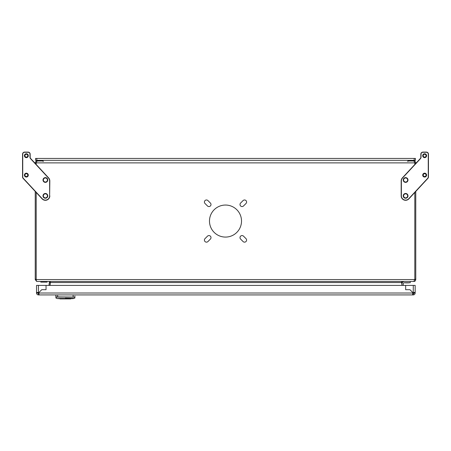 <?xml version="1.0" encoding="UTF-8"?>
<svg xmlns="http://www.w3.org/2000/svg" width="451" height="451" viewBox="0 0 451 451"><rect width="100%" height="100%" fill="white"/><g stroke="black" fill="none" stroke-linecap="round" stroke-linejoin="round"><path stroke-width="0.68" d="M43.031 179.633A2.379 2.379 0 0 0 45.015 182.345A2.379 2.379 0 0 0 47.733 180.366A2.379 2.379 0 0 0 45.748 177.649A2.379 2.379 0 0 0 43.031 179.633M43.307 194.691A2.379 2.379 0 0 0 44.215 197.927A2.379 2.379 0 0 0 47.456 197.019A2.379 2.379 0 0 0 46.549 193.778A2.379 2.379 0 0 0 43.307 194.691M24.85 156.937A1.939 1.939 0 0 0 27.584 157.213A1.939 1.939 0 0 0 27.861 154.479A1.939 1.939 0 0 0 25.126 154.203A1.939 1.939 0 0 0 24.85 156.937M24.568 175.873A1.939 1.939 0 0 0 27.116 176.899A1.939 1.939 0 0 0 28.142 174.357A1.939 1.939 0 0 0 25.594 173.331A1.939 1.939 0 0 0 24.568 175.873M45.382 200.103A4.251 4.251 0 0 0 49.633 195.852L49.633 180.93A4.251 4.251 0 0 0 48.499 178.038L30.572 158.707A2.249 2.249 0 0 1 29.969 157.179L29.969 154.152A1.872 1.872 0 0 0 28.097 152.28L24.613 152.28A1.872 1.872 0 0 0 22.742 154.152L22.742 176.95A1.872 1.872 0 0 0 23.238 178.224L42.264 198.744A4.251 4.251 0 0 0 45.382 200.103M49.824 195.852A4.437 4.437 0 0 1 42.129 198.874L23.102 178.354A2.063 2.063 0 0 1 22.55 176.95L22.55 154.152A2.063 2.063 0 0 1 24.613 152.094L28.097 152.094A2.063 2.063 0 0 1 30.161 154.152L30.161 157.179A2.063 2.063 0 0 0 30.713 158.577L48.635 177.908A4.437 4.437 0 0 1 49.824 180.93L49.633 195.852M26.355 173.686A1.426 1.426 0 0 1 27.782 175.112A1.426 1.426 0 0 1 26.355 176.538A1.426 1.426 0 0 1 24.929 175.112A1.426 1.426 0 0 1 26.355 173.686M26.355 154.281A1.426 1.426 0 0 1 27.782 155.708A1.426 1.426 0 0 1 26.355 157.134A1.426 1.426 0 0 1 24.929 155.708A1.426 1.426 0 0 1 26.355 154.281M45.382 177.97A2.03 2.03 0 0 1 47.411 180A2.03 2.03 0 0 1 45.382 182.029A2.03 2.03 0 0 1 43.352 180A2.03 2.03 0 0 1 45.382 177.97M45.382 193.823A2.03 2.03 0 0 1 47.411 195.852A2.03 2.03 0 0 1 45.382 197.882A2.03 2.03 0 0 1 43.352 195.852A2.03 2.03 0 0 1 45.382 193.823M407.783 179.019A2.379 2.379 0 0 0 404.637 177.829A2.379 2.379 0 0 0 403.453 180.975A2.379 2.379 0 0 0 406.599 182.165A2.379 2.379 0 0 0 407.783 179.019M407.992 195.695A2.379 2.379 0 0 0 405.46 193.479A2.379 2.379 0 0 0 403.245 196.01A2.379 2.379 0 0 0 405.776 198.226A2.379 2.379 0 0 0 407.992 195.695M425.231 153.859A1.939 1.939 0 0 0 422.796 155.121A1.939 1.939 0 0 0 424.058 157.557A1.939 1.939 0 0 0 426.494 156.294A1.939 1.939 0 0 0 425.231 153.859M425.727 173.5A1.939 1.939 0 0 0 423.032 174.035A1.939 1.939 0 0 0 423.562 176.724A1.939 1.939 0 0 0 426.257 176.194A1.939 1.939 0 0 0 425.727 173.5M424.645 173.686A1.426 1.426 0 0 0 423.218 175.112A1.426 1.426 0 0 0 424.645 176.538A1.426 1.426 0 0 0 426.071 175.112A1.426 1.426 0 0 0 424.645 173.686M424.645 154.281A1.426 1.426 0 0 0 423.218 155.708A1.426 1.426 0 0 0 424.645 157.134A1.426 1.426 0 0 0 426.071 155.708A1.426 1.426 0 0 0 424.645 154.281M405.618 177.97A2.03 2.03 0 0 0 403.589 180A2.03 2.03 0 0 0 405.618 182.029A2.03 2.03 0 0 0 407.648 180A2.03 2.03 0 0 0 405.618 177.97M405.618 193.823A2.03 2.03 0 0 0 403.589 195.852A2.03 2.03 0 0 0 405.618 197.882A2.03 2.03 0 0 0 407.648 195.852A2.03 2.03 0 0 0 405.618 193.823M405.618 200.295A4.437 4.437 0 0 1 401.176 195.852L401.176 180.93A4.437 4.437 0 0 1 402.365 177.908L420.287 158.577A2.063 2.063 0 0 0 420.839 157.179L420.839 154.152A2.063 2.063 0 0 1 422.903 152.094L426.387 152.094A2.063 2.063 0 0 1 428.45 154.152L428.45 176.95A2.063 2.063 0 0 1 427.898 178.354L408.871 198.874A4.437 4.437 0 0 1 405.618 200.295M426.387 152.28L422.903 152.28A1.872 1.872 0 0 0 421.031 154.152L421.031 157.179A2.249 2.249 0 0 1 420.428 158.707L402.501 178.038A4.251 4.251 0 0 0 401.367 180.93L401.367 195.852A4.251 4.251 0 0 0 408.736 198.744L427.762 178.224A1.872 1.872 0 0 0 428.258 176.95L428.258 154.152A1.872 1.872 0 0 0 426.387 152.28L426.387 152.094M414.497 160.336L414.497 161.08M36.503 160.336L36.503 161.08M415.45 160.336L414.181 160.336L414.181 158.436L415.45 158.436L415.45 160.336M36.819 160.336L35.55 160.336L35.55 158.436L36.819 158.436L36.819 160.336L414.181 160.336M36.819 158.436L414.181 158.436M57.627 298.635L73.158 298.635L57.627 298.635L56.042 298.145L56.042 297.226L57.649 297.051L73.135 297.051L74.736 297.226L74.905 297.959M72.301 298.635L72.448 298.449C73.609 298.472 73.609 298.472 72.448 298.449C73.609 298.472 73.609 298.472 72.448 298.449L58.337 298.449C57.176 298.472 57.176 298.472 58.337 298.449L72.188 298.444M65.389 298.145L73.49 298.291L65.389 298.331M74.905 295.98L74.905 297.57M73.13 294.92L73.13 296.905L74.736 297.226M55.879 297.57L55.879 297.04L57.655 296.905L73.135 297.051M56.042 297.226L55.879 294.92L55.879 296.837M57.655 294.92L57.655 296.905L57.192 296.876M57.581 294.92L57.147 294.92M414.114 292.428L414.198 292.575A1.584 1.584 0 0 1 412.823 293.956L412.941 294.92L38.752 294.92L39.074 294.362L38.752 293.015A1.584 1.584 0 0 0 38.436 292.699L37.089 292.383L36.537 292.699L37.484 292.699L38.752 293.967L38.752 294.92L38.436 294.92L38.436 293.967M38.752 293.015L412.941 293.015A1.584 1.584 0 0 1 413.093 292.846L409.931 289.683L405.652 289.683L409.931 289.683L413.093 292.846A1.584 1.584 0 0 1 413.263 292.699L414.604 292.383L415.162 293.015C415.038 294.159 414.407 294.796 413.263 294.92L412.626 294.362L412.941 293.015L412.941 293.934M37.484 293.015L36.537 293.015L36.537 285.404L405.652 285.404L405.652 289.683L405.652 285.404L415.162 285.404L415.162 292.699L414.21 292.699L413.263 293.967L412.676 293.866M415.162 293.015L414.21 293.015M46.047 285.404L46.047 289.683L41.768 289.683L38.606 292.846L41.768 289.683L46.047 289.683L46.047 285.404M38.436 285.404L38.436 292.699L37.935 292.513M413.263 294.92L413.263 293.967M36.537 293.015C36.661 294.159 37.292 294.796 38.436 294.92M408.629 282.878L405.46 282.878L408.629 282.743M47.124 281.475L47.124 282.106L40.782 282.106L40.782 281.475M404.485 281.475A2.537 2.537 0 0 0 401.971 284.361L402.117 285.404L401.971 284.361M403.397 285.404L403.228 284.186A1.268 1.268 0 0 1 404.485 282.743L410.218 282.743L410.218 281.475M403.228 284.186A1.268 1.268 0 0 1 404.485 282.743M206.473 242.153A2.063 2.063 0 0 0 207.934 241.55L210.397 239.081A2.063 2.063 0 0 0 210.397 236.166A2.063 2.063 0 0 0 207.483 236.166L205.013 238.635A2.063 2.063 0 0 0 206.473 242.153M225.5 205.047A16.016 16.016 0 0 0 209.484 221.063A16.016 16.016 0 0 0 225.5 237.079A16.016 16.016 0 0 0 241.516 221.063A16.016 16.016 0 0 0 225.5 205.047M243.517 236.166A2.063 2.063 0 0 0 240.603 236.166A2.063 2.063 0 0 0 240.603 239.081L243.066 241.55A2.063 2.063 0 0 0 245.987 241.55A2.063 2.063 0 0 0 245.987 238.635L243.517 236.166A2.063 2.063 0 0 0 240 237.626A2.063 2.063 0 0 0 240.603 239.081M240.603 203.046A2.063 2.063 0 0 0 241.274 206.406A2.063 2.063 0 0 0 243.517 205.96L245.987 203.497A2.063 2.063 0 0 0 245.987 200.582A2.063 2.063 0 0 0 243.066 200.582L240.603 203.046A2.063 2.063 0 0 0 242.057 206.564M205.013 238.635A2.063 2.063 0 0 0 205.684 241.995A2.063 2.063 0 0 0 207.934 241.55M204.41 202.037A2.063 2.063 0 0 0 205.013 203.497L207.483 205.96A2.063 2.063 0 0 0 210.397 205.96A2.063 2.063 0 0 0 210.397 203.046L207.934 200.582A2.063 2.063 0 0 0 204.41 202.037M241.516 221.063A16.016 16.016 0 0 0 225.5 205.047A16.016 16.016 0 0 0 209.484 221.063A16.016 16.016 0 0 0 225.5 237.079A16.016 16.016 0 0 0 241.516 221.063M414.813 162.839L414.813 164.485M414.813 261.653L414.813 256.895M415.766 279.569L414.813 279.569A3.174 3.174 0 0 0 414.813 279.254L413.866 281.475C414.841 281.559 415.478 280.922 415.766 279.569L415.766 279.254L414.813 279.254L414.813 192.464M43.161 160.973L37.14 160.973L36.187 162.873L36.187 164.485L36.187 162.839M36.187 192.464L36.187 279.254A3.168 3.168 0 0 0 36.204 279.569L36.187 192.464M401.497 282.422L402.45 281.475L413.838 281.475L37.089 281.475C36.616 281.559 36.317 280.922 36.204 279.569L35.234 279.569L35.234 191.438M35.234 163.459L35.234 162.873C35.353 161.729 35.99 161.092 37.14 160.973M35.234 162.873L414.813 162.873L413.866 160.973C415.01 161.092 415.647 161.729 415.766 162.873L415.766 163.459M415.766 191.438L415.766 279.254M413.866 160.973L407.839 160.973M414.762 279.885L414.813 279.569L36.204 279.569L36.243 279.896M35.234 279.569L36.644 281.407L37.134 281.475M49.091 285.404L49.492 282.557L50.439 282.687L50.055 285.404M50.32 282.557L50.456 281.802L49.368 281.717M49.272 281.802L49.492 282.557M50.349 281.802L50.439 282.687M36.204 279.569L36.238 279.885M49.424 282.044L48.984 285.404M49.373 282.557L48.967 285.404M402.422 281.475L48.55 281.475M402.45 281.475L401.497 281.802L402.033 285.404M401.553 281.768L401.627 282.557L50.45 282.557M407.839 160.336L407.839 161.605M43.161 160.336L43.161 161.605M413.263 285.404L413.263 292.699M35.234 279.254L36.187 279.254M414.813 162.873L415.766 162.873M70.846 298.906L59.938 298.906M70.497 298.59L70.813 298.906M74.736 298.145L73.158 298.635M60.287 298.59L59.966 298.906"/></g></svg>
